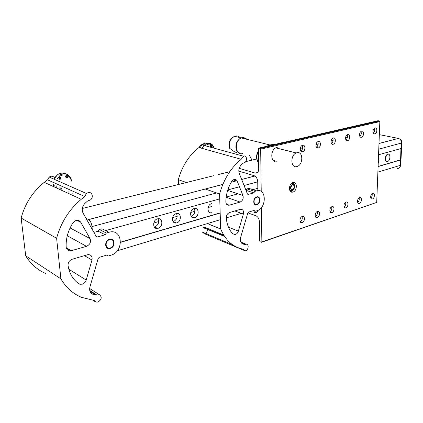 <?xml version="1.0" encoding="UTF-8"?>
<svg xmlns="http://www.w3.org/2000/svg" width="423" height="423" viewBox="0 0 423 423"><rect width="100%" height="100%" fill="white"/><g stroke="black" fill="none" stroke-linecap="round" stroke-linejoin="round"><path stroke-width="0.63" d="M210.411 144.819L210.971 146.665L210.421 146.67L210.125 145.443L210.411 144.819L210.934 144.708L211.257 145.2M210.971 146.665L211.468 146.559L210.934 144.708M240.396 138.152C238.873 136.111 236.928 135.487 234.564 136.28C229.858 139.199 228.436 143.445 230.302 149.012L231.534 149.345C233.147 151.127 234.902 152.206 236.811 152.571M267.241 145.993L269.89 144.941L272.375 144.56M296.856 166.588L297.274 166.451C303.487 164.478 303.169 150.852 296.898 152.714L296.237 152.936C290.062 155.204 290.728 168.603 296.856 166.588M276.959 147.405L278.461 148.536M274.828 160.703L273.496 160.798M282.961 142.556L263.725 146.977M268.996 145.427L273.818 144.254M399.724 139.024C401.358 140.05 402.062 141.245 401.839 142.604L401.501 142.778L400.861 140.362M399.55 167.608L400.602 165.499L401.707 142.72C401.707 141.123 401.094 139.928 399.878 139.146M401.501 142.778L400.396 165.562M274.834 161.094L274.035 161.216M277.07 161.697C270.614 163.727 269.784 149.927 276.282 147.627L276.986 147.4M292.922 192.058L292.769 192.095C288.333 193.401 288.475 183.645 292.933 182.614L292.97 182.604C297.469 181.187 297.395 190.969 292.922 192.058M302.191 222.625L301.832 222.71C299.109 223.228 299.473 217.216 302.223 216.47L302.53 216.396C305.284 215.83 304.946 221.853 302.191 222.625M302.577 151.825C299.68 152.719 299.458 146.295 302.366 145.348L302.614 145.269C305.543 144.412 305.692 150.879 302.773 151.767L302.577 151.825M318.17 147.971C315.378 148.833 315.22 142.493 318.027 141.599L318.249 141.536C321.073 140.706 321.157 147.082 318.35 147.918L318.17 147.971M333.16 144.264C330.463 145.1 330.374 138.844 333.081 138.004L333.282 137.94C335.999 137.142 336.031 143.423 333.319 144.217L333.16 144.264M347.579 140.7C344.972 141.509 344.941 135.339 347.553 134.546L347.732 134.488C350.36 133.716 350.339 139.907 347.722 140.658L347.579 140.7M361.459 137.269C358.942 138.051 358.958 131.971 361.48 131.215L361.649 131.167C364.182 130.416 364.113 136.518 361.591 137.226L361.459 137.269M374.826 133.964C372.399 134.72 372.462 128.724 374.9 128.005L375.048 127.963C377.496 127.238 377.385 133.25 374.947 133.927L374.826 133.964M317.319 217.528L316.996 217.602C314.363 218.131 314.738 212.193 317.393 211.474L317.668 211.41C320.327 210.839 319.978 216.788 317.319 217.528M331.875 212.621L331.59 212.69C329.041 213.224 329.422 207.36 331.986 206.673L332.24 206.609C334.81 206.038 334.45 211.907 331.875 212.621M345.898 207.894L345.633 207.957C343.169 208.497 343.561 202.712 346.046 202.046L346.268 201.988C348.753 201.417 348.383 207.207 345.898 207.894M359.407 203.341L359.169 203.4C356.785 203.939 357.186 198.228 359.587 197.583L359.793 197.53C362.194 196.965 361.808 202.68 359.407 203.341M372.436 198.953L372.219 199.006C369.914 199.545 370.326 193.908 372.647 193.285L372.832 193.237C375.159 192.677 374.762 198.313 372.436 198.953M302.144 145.449C303.143 147.685 302.683 149.573 300.764 151.111M317.715 141.753C318.63 143.889 318.202 145.718 316.425 147.236M332.684 138.205C333.52 140.246 333.118 142.012 331.473 143.508M347.082 134.794C347.843 136.74 347.463 138.453 345.945 139.923M374.302 128.359C374.921 130.136 374.582 131.727 373.292 133.134M239.18 168.349L255.281 173.086C257.396 173.409 258.538 172.061 258.712 169.041L258.432 148.6L258.844 148.098L260.245 148.452L260.674 149.171L261.218 191.46M360.946 131.516C361.633 133.377 361.279 135.027 359.878 136.465M301.99 216.56C302.656 218.733 302.064 220.478 300.214 221.789M345.586 202.268C346.099 204.15 345.617 205.731 344.142 207.011M372.071 193.602C372.483 195.31 372.066 196.785 370.807 198.022M261.419 207.545L261.863 241.887L261.462 242.289L260.119 241.75L259.706 241.031L259.442 221.869C259.188 218.844 258.019 216.809 255.936 215.767L249.575 213.478M359.069 197.853C359.529 199.645 359.079 201.174 357.715 202.437M331.6 206.847C332.161 208.825 331.648 210.458 330.056 211.759M317.076 211.611C317.694 213.678 317.139 215.37 315.421 216.676M345.602 137.449L347.442 137.211M258.844 148.098L378.014 120.719L379.468 120.983L379.838 121.581L376.708 202.395L261.768 242.21M257.945 210.363C257.417 212.145 256.412 212.875 254.932 212.558L253.837 212.177M238.799 171.109L254.239 175.725C256.317 176.698 257.48 178.718 257.729 181.779L257.856 190.646M292.415 182.815L292.594 183.143M290.331 190.673L290.004 190.847M238.366 231.106C237.805 232.819 236.832 233.94 235.452 234.469L233.036 233.972C229.097 230.112 226.85 224.724 226.3 217.808C226.358 215.196 227.426 213.441 229.509 212.542L240.46 209.3C242.95 209.237 243.923 210.828 243.373 214.059L238.366 231.106L228.457 227.199M256.856 204.822L256.703 204.864C252.78 205.996 252.801 197.805 256.735 196.869L256.787 196.854C260.764 195.616 260.811 203.844 256.856 204.822M178.548 184.476L178.31 179.69C182.123 166.043 189.018 155.315 198.995 147.511L201.052 144.618L203.653 145.327M198.995 147.511L241.2 159.286L243.785 156.018C247.032 155.088 247.508 161.644 244.293 162.813L242.918 163.273L241.073 165.07C238.921 167.614 238.313 170.395 239.254 173.414L247.423 193.94L248.317 194.421L253.837 192.867L254.762 191.397L256.65 190.868C266.649 187.664 266.839 208.232 256.941 210.754L255.074 211.32L254.117 210.421L248.645 212.076L247.783 213.065L240.687 237.224C239.915 240.555 240.608 242.791 242.77 243.939L244.848 244.6L246.107 244.219C249.084 243.807 248.703 249.845 245.705 250.723L245.102 250.844L243.125 249.163C233.031 247.148 225.549 240.401 220.674 228.928L219.579 193.956L205.245 189.002M204.69 227.537L206.715 228.055M207.296 229.324C207.455 231.043 206.836 232.38 205.441 233.337M243.653 250.236L204.33 233.665L202.353 232.037L232.639 244.758M224.433 236.198L203.976 227.775L224.222 235.875M203.273 227.6L224.502 236.298M241.2 159.286C230.916 167.772 223.704 179.326 219.579 193.956M229.308 205.176L229.24 205.192C227.167 205.472 226.035 204.346 225.84 201.819C225.977 194.58 227.923 187.775 231.682 181.409L233.808 179.532C235.347 179.077 236.478 179.616 237.203 181.16L242.987 195.537C243.664 198.567 242.712 200.745 240.127 202.057L229.308 205.176L226.485 204.161M186.453 182.503L178.31 179.69M220.674 228.928L207.402 223.587M256.65 190.868L248.898 188.378L247.016 188.896L246.096 190.35L253.837 192.867M247.016 188.896L254.762 191.397M253.261 210.68L255.074 211.32M387.447 161.56L387.383 161.581C384.359 162.522 384.74 154.897 387.764 154.226L387.785 154.221C390.831 153.237 390.471 160.862 387.447 161.56M379.331 134.646L398.429 138.406C400.391 139.072 401.411 140.61 401.49 143.027L401.226 148.473L378.553 154.77M400.941 148.552L400.407 165.319C400.121 167.545 399.021 168.597 397.118 168.47M257.819 188.309L252.922 189.673L257.819 188.309M378.432 157.901C379.331 159.392 379.262 161.163 378.225 163.199M400.391 159.889L378.099 166.44M291.828 191.809L291.241 191.979L291.828 191.809M400.666 159.947L378.093 166.588M292.097 191.894L291.489 192.068L292.097 191.894M386.442 155.178L385.316 159.841M59.86 187.452L59.96 188.436M59.966 188.531L60.077 189.599M59.87 179.246L59.236 179.246L58.871 177.813L59.231 177.078L59.87 179.246L60.558 179.098L59.939 176.93L59.231 177.078M59.939 176.93L60.404 177.353L60.558 179.098M65.999 175.635L66.638 177.787L66.004 177.787L65.644 176.365L65.999 175.635L66.702 175.487L67.548 177.475L67.315 177.639L66.702 175.487M158.001 218.749C159.46 222.302 158.414 225.01 154.866 226.876L154.279 226.998M158.065 228.309L157.694 228.399C152.518 229.647 152.291 220.071 157.499 218.855L157.61 218.823C162.924 217.279 163.357 227.008 158.065 228.309M176.507 213.53C177.903 217.031 176.883 219.69 173.456 221.515L173.097 221.599M176.703 222.884L176.391 222.963C171.394 224.222 171.204 214.768 176.227 213.599L176.322 213.573C181.43 212.066 181.795 221.636 176.703 222.884M194.305 208.523C195.622 211.976 194.633 214.583 191.328 216.359L191.17 216.402M194.606 217.676L194.342 217.739C189.52 218.998 189.372 209.676 194.215 208.55L194.3 208.528C199.212 207.059 199.508 216.476 194.606 217.676M211.595 212.721C206.947 213.969 206.836 204.78 211.511 203.696M85.985 218.294L88.64 219.606C90.411 220.848 91.532 223.175 92.003 226.58L92.262 229.451M237.927 193.84L226.178 197.102M219.733 198.889L105.586 230.604M220.172 212.875L120.618 242.146M220.177 213.055L120.608 242.347M227.558 204.595L227.315 204.949M86.197 280.063C85.531 282.083 84.24 283.452 82.332 284.161L79.968 284.272L78.874 283.775C72.989 279.619 69.388 273.549 68.061 265.565C67.939 262.53 69.324 260.42 72.222 259.23L88.053 254.598C91.241 254.72 92.552 256.518 91.987 260.002L86.197 280.063L68.838 269.245M110.287 248.396L109.689 248.534C104.476 249.565 104.301 240.481 109.536 239.222L109.742 239.169C115.162 237.673 115.691 247.027 110.287 248.396M45.652 273.475C37.298 269.848 30.652 263.963 25.718 255.809L21.15 218.056C25.02 203.622 32.724 191.719 44.256 182.345L47.609 179.854L49.174 177.052L50.845 176.243C53.235 176.026 54.578 177.137 54.874 179.569M47.609 179.854L84.764 196.547L86.429 193.491L88.185 192.587C92.124 191.466 93.927 197.573 90.385 199.942L87.577 201.031L85.023 203.294C82.152 206.382 81.507 209.655 83.072 213.118L96.19 236.441L97.491 236.943L105.158 234.786L106.353 233.02L108.965 232.285C122.781 227.96 124.531 251.648 110.847 255.233L108.267 256.015L106.855 255.043L99.273 257.343L98.136 258.543L89.935 286.937C89.11 290.659 90.152 293.155 93.06 294.419L96.005 295.101L99.379 294.678C102.186 297.025 101.732 299.495 98.014 302.08L95.767 302.08L94.271 300.494L81.475 297.327C72.819 293.668 65.967 287.518 60.912 278.873L56.608 238.297L21.15 218.056M78.726 220.542L78.371 221.055M84.764 196.547L81.227 199.296C69.055 209.634 60.849 222.63 56.608 238.297M71.371 250.691L70.969 250.786C68.193 251.077 66.596 249.824 66.168 247.032C65.803 238.598 68.05 230.551 72.909 222.895L74.818 221.039C77.324 219.786 79.297 220.193 80.745 222.26L90.041 238.583C91.225 242.056 90.041 244.637 86.488 246.334L71.371 250.691L66.258 247.73M60.912 278.873L25.718 255.809M108.965 232.285L101.938 228.78L99.342 229.493L98.157 231.233L105.158 234.786M98.157 231.233L93.922 232.401M99.342 229.493L106.353 233.02M106.617 255.117L108.267 256.015M202.279 148.425C203.236 146.004 204.727 144.365 206.741 143.508L210.892 143.677M209.099 143.175L205.044 143.053L202.358 144.973M213.615 147.791C211.812 143.783 209.099 143.043 205.472 145.57M256.745 197.271C253.113 198.144 253.24 205.684 256.851 204.425C260.441 203.537 260.346 196.066 256.745 197.271M256.423 204.769L255.302 204.764M240.1 153.501L236.716 150.731C234.86 145.11 236.298 140.822 241.025 137.866L244.134 137.681L241.025 137.866L234.564 136.28C229.478 139.04 227.897 143.191 229.832 148.727L230.302 149.012M242.818 137.618C237.969 137.438 234.062 145.946 236.843 150.683L238.889 152.909M251.939 160.132L249.528 155.458M245.657 138.538L244.113 137.776M246.191 138.67L242.242 137.708L241.401 137.956C233.93 140.462 235.151 155.764 242.569 153.581M245.911 138.601L246.604 139.23M241.496 137.983L242.178 137.787M262.921 147.061L262.313 147.299M258.464 151.006C256.222 155.511 256.28 159.445 258.627 162.807M281.374 142.794L282.141 142.747M291.807 190.715L289.702 190.218M289.501 189.509C290.215 190.789 291.22 191.09 292.515 190.419L293.89 188.959M292.23 184.957C290.183 187.891 290.464 189.425 293.07 189.557C295.111 186.638 294.831 185.105 292.23 184.957M293.033 189.779C290.485 191.46 289.501 186.109 292.103 184.687C294.657 183.032 295.614 188.362 293.033 189.779M294.419 184.904C293.932 183.577 293.06 183.006 291.812 183.175L293.795 183.857M294.62 186.527C294.466 183.809 293.351 182.847 291.283 183.645M401.839 142.657L400.734 165.372L399.206 167.936M333.123 140.468L331.082 140.965M318.202 144.084L315.981 144.624M302.688 147.844L300.267 148.425M256.703 158.979L245.689 161.649M257.586 172.489L255.281 173.086M379.431 120.973L260.245 148.452M379.838 121.581L260.674 149.171M376.708 202.395L261.863 241.887M257.337 211.712L254.752 212.499M241.438 242.955L245.187 244.499M203.183 227.627L224.602 236.452M242.014 243.511L244.6 244.579M247.55 194.168L248.317 194.421M233.126 179.875L237.203 181.16M227.659 190.392L242.987 195.537M226.162 197.208L240.127 202.057M234.855 210.955L243.373 214.059M211.199 225.184L220.711 229.012M400.407 165.319L377.882 172.119M398.366 138.39L378.992 143.471M254.847 176.005L241.66 179.458L254.847 176.005M401.49 143.027L378.77 149.16M257.729 181.837L244.076 185.523L257.729 181.837M57.269 179.056C60.901 172.447 70.837 174.128 71.17 181.229L71.624 180.896C69.853 174.223 65.697 172.335 59.157 175.238C62.181 173.377 65.094 173.229 67.913 174.789M66.215 174.043C63.439 172.61 60.589 172.796 57.671 174.604L53.954 179.162M56.127 185.76L56.227 186.733M56.238 186.829L56.344 187.891M67.315 177.639L66.638 177.787M67.955 191.127L68.05 192.127M68.061 192.222L68.166 193.311M60.748 187.86L60.849 188.843M60.859 188.938L60.965 190.006M55.006 187.273L54.895 186.215M54.821 185.496L54.784 185.152M53.303 184.481L53.409 185.448M53.414 185.544L53.525 186.596M68.907 191.561L69.007 192.56M69.018 192.661L69.123 193.745M61.726 188.304L61.821 189.287M61.832 189.382L61.943 190.456M109.573 239.682C104.534 240.93 105.269 249.639 110.25 247.941C115.23 246.667 114.548 238.059 109.573 239.682M109.435 248.396L107.336 248.105M241.374 213.329L226.305 217.882M220.383 219.664L117.25 250.802M229.774 171.701L218.146 174.599M213.758 175.693L82.295 208.486M236.277 180.87L231.217 182.197M222.842 184.391L88.587 219.574M239.46 186.77L227.812 189.916M216.624 192.936L92.003 226.58M212.045 206.429L208.127 207.545M194.971 211.278L190.72 212.489M177.216 216.322L172.61 217.628M158.747 221.567L153.755 222.984M191.772 216.708L191.466 216.798M173.853 221.89L173.419 222.012M155.199 227.278L154.633 227.442M89.729 290.427L96.825 294.968M90.829 292.869L93.383 294.508M89.93 291.204L96.005 295.101M96.053 236.198L97.491 236.943M76.928 220.325L80.745 222.26M70.075 227.965L90.041 238.583M67.283 235.733L86.488 246.334M84.362 255.624L91.987 260.002M213.996 147.891C212.769 144.037 210.353 142.572 206.741 143.508L205.044 143.053C202.844 143.852 201.237 145.454 200.216 147.849M211.199 144.904L211.606 146.458M256.782 204.669C260.177 202.009 260.552 199.392 257.914 196.822M296.237 152.936L275.77 147.87M239.397 153.211C234.268 151.016 235.711 139.802 241.401 137.956L269.89 144.941L268.235 145.655M262.271 147.31L262.577 147.241M258.633 162.94C255.915 159.445 255.862 155.336 258.458 150.62M400.729 165.43L399.867 167.429M292.769 192.095L290.39 191.37M301.832 222.71L300.557 222.265M316.996 217.602L315.796 217.205M331.59 212.69L330.453 212.33M345.633 207.957L344.565 207.635M359.169 203.4L358.165 203.103M372.219 199.006L371.272 198.736M379.468 120.983L260.277 148.462M257.221 211.86L254.932 212.558M374.947 133.927L373.705 133.684M361.591 137.226L360.248 136.957M347.722 140.658L346.278 140.346M333.319 144.217L331.759 143.868M318.35 147.918L316.653 147.521M302.773 151.767L300.933 151.318M205.213 227.442L223.688 235.019M240.877 242.072L246.107 244.219M241.824 243.357L244.848 244.6M201.052 144.618L243.341 156.172M226.532 204.224L229.24 205.192M232.772 233.713L234.939 234.585M387.383 161.581L386.093 161.285M398.429 138.406L378.992 143.503M254.895 176.031L241.676 179.495L254.895 176.031M59.157 175.238L57.671 174.604L54.504 177.845M53.155 184.412L53.261 185.38M53.266 185.475L53.377 186.527M60.404 177.353L60.796 178.924M67.157 175.899L67.548 177.475M72.83 193.343L72.925 194.347M72.936 194.448L73.042 195.542M110.207 248.216C114.4 245.504 115.035 242.548 112.121 239.36M157.694 228.399L154.495 226.966M176.391 222.963L173.15 221.589M194.342 217.739L191.228 216.491M236.346 180.891L231.191 182.239M222.826 184.433L88.64 219.606M89.639 288.481L99.379 294.678M93.166 300.378L94.926 301.536M49.174 177.052L86.429 193.491M91.045 293.118L93.06 294.419M66.353 248.111L70.969 250.786M77.139 282.464L79.968 284.272M81.227 199.296L44.256 182.345"/></g></svg>
